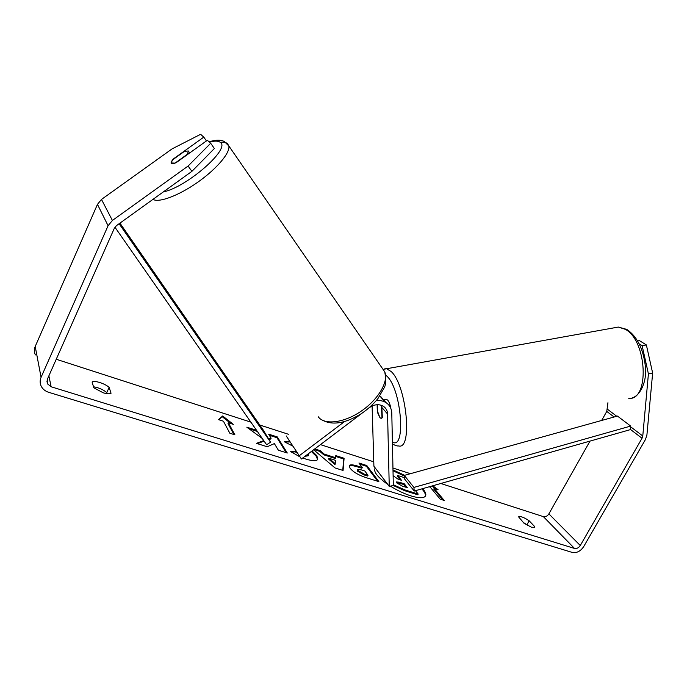 <?xml version="1.0" encoding="UTF-8"?>
<svg xmlns="http://www.w3.org/2000/svg" width="687" height="687" viewBox="0 0 687 687"><rect width="100%" height="100%" fill="white"/><g stroke="black" fill="none" stroke-linecap="round" stroke-linejoin="round"><path stroke-width="1.03" d="M381.774 405.45L382.324 417.413L381.087 418.417L379.885 417.593L377.601 411.453M372.105 406L373.908 466.233L389.246 486.37L393.325 485.477L391.788 413.188C391.599 408.662 389.727 405.175 386.163 402.719C383.303 400.899 379.997 400.212 376.244 400.667M286.196 435.901L301.421 458.993L362.126 413.136M344.548 421.56L298.991 455.953M379.825 396.004L385.313 402.213M389.246 486.37L387.571 414.003C387.434 410.706 386.077 408.155 383.492 406.352C379.078 403.819 374.398 404.231 369.451 407.597L368.61 408.241M377.3 411.513L377.111 404.712M383.715 399.954L386.575 399.413L387.751 400.169C389.143 401.886 390.173 404.643 390.843 408.447M381.319 405.278L382.032 417.945L381.087 418.417L379.885 417.593L377.635 412.775L377.412 404.703M425.322 496.272C425.846 494.468 424.686 492.004 421.852 488.878M404.325 476.039L393.007 470.775M390.379 486.121C397.404 490.509 404.36 493.798 411.221 495.98C419.216 498.341 423.982 498.324 425.545 495.928C426.361 494.228 425.399 491.798 422.66 488.646M404.634 475.301L392.99 469.917M648.416 373.891L642.139 345.733L646.373 344.934L652.65 373.05L648.416 373.891L642.774 435.987L642.027 438.254L580.275 545.521C578.677 547.874 576.754 548.844 574.521 548.441L51.139 386.772L47.48 383.853L47.36 379.276L114.351 228.23L116.507 225.602L191.913 171.338L188.092 166.048L210.677 143.265L214.37 148.538L191.913 171.338M589.996 441.097L548.87 513.893C547.359 516.143 545.53 517.053 543.365 516.624L440.805 483.493M410.44 473.687L392.955 468.036M373.771 461.836L320.451 444.618M288.385 434.253L259.763 425.013M250.858 422.136L56.231 359.258M292.662 446.035L284.358 441.758L289.485 441.054M312.053 450.955L316.87 455.764L317.738 459.311C316.69 461.175 312.86 461.14 306.256 459.208L302.744 457.997M299.558 456.666L290.704 451.582L296.02 451.299M305.895 455.61L308.661 455.009L308.515 453.635M350.044 468.156L349.245 465.606C350.104 464.403 353.127 464.627 358.322 466.275L362.264 467.521L358.932 463.012L366.781 465.52L378.872 481.639L366.42 477.748C358.554 475.198 353.101 471.995 350.044 468.156M263.722 440.59L256.414 443.364L267.217 446.739L274.362 443.596L278.39 450.234L287.295 453.016L277.316 436.932L268.634 434.15L271.107 438.22L268.969 438.993L268.377 438.564M256.543 430.285L246.805 427.177L262.211 438.418M375.325 468.087L374.87 468.697C373.685 472.201 377.979 477.431 387.734 484.387M529.162 520.789L534.735 526.654L534.718 527.281L531.558 527.264L524.044 523.288L518.573 516.847C520.36 515.971 523.889 517.285 529.162 520.789L526.946 524.748L527.779 525.632M92.092 382.015L93.818 387.812L103.187 392.792C107.078 393.952 109.705 394.098 111.054 393.239L109.139 387.425C105.214 383.621 94.317 380.134 92.092 382.015M442.909 500.042L433.763 489.101L434.141 488.397L438.057 489.651L432.733 485.786M434.141 488.397L444.24 500.454L440.238 499.2L430.208 487.143L429.143 486.808M218.44 419.628L222.674 415.978L233.331 424.368L228.393 422.797L234.894 434.819L229.836 433.231L223.43 421.217L218.44 419.628M314.775 448.903L320.142 450.62L324.212 454.098L335.677 457.748L335.78 455.61L344.093 458.272L343.071 470.466L335.058 467.959L313.633 449.762M652.65 373.05L646.905 435.069L645.402 439.603L583.71 546.594C580.524 551.283 576.702 553.233 572.228 552.425L48.674 392.303C45.248 391.195 42.766 389.185 41.229 386.266C39.837 383.355 39.786 380.375 41.074 377.318L108.082 225.731L112.402 220.45L188.092 166.048M523.228 522.421L526.946 524.748M107.146 393.694L106.786 392.578C103.11 389.572 98.688 387.631 93.509 386.772M607.935 402.737L606.767 411.41L601.649 420.47M35.381 354.939C34.067 352.173 34.015 349.357 35.209 346.488L97.46 204.365L101.478 199.436L172.085 148.881L200.613 134.3L203.781 137.125L173.09 159.135L171.011 162.948L172.308 160.054L184.52 151.295L188.401 150.994L187.388 154.24L175.03 163.111L171.011 162.948C171.381 164.064 173.115 163.953 176.215 162.621L207.337 140.285L210.677 143.265M206.452 140.921L203.781 137.125M639.288 343.947L642.139 345.733M637.648 340.932L639.417 340.606L646.373 344.934M534.735 526.654L534.194 527.616M109.139 387.425L106.786 392.578M375.531 468.362L374.716 469.075M400.238 479.904L397.335 476.22L397.713 475.507L404.463 477.671M415.48 490.69L418.185 494.065L417.79 494.786L404.634 490.681L393.239 485.494M394.063 486.018L394.45 485.28L393.299 484.541M418.185 494.065L405.021 489.951L394.45 485.28M393.11 475.679L398.168 479.243L401.509 480.299L397.713 475.507M435.678 488.886L431.78 486.061M218.835 419.748L222.674 415.978M222.296 416.769L230.987 423.63M233.889 434.502L228.007 423.596L228.393 422.797M264.074 441.097L257.359 443.665M257.513 431.676L257.17 431.187M257.084 431.359L249.012 428.782M269.012 439.611L270.712 439.002L271.107 438.22M286.196 452.673L276.938 437.696L277.316 436.932M276.938 437.696L269.313 435.266M349.133 466.018C350.353 465.211 353.29 465.546 357.944 467.014L361.877 468.259L362.264 467.521M359.756 464.129L366.403 466.25L366.781 465.52M366.403 466.25L377.627 481.252M357.704 469.556L357.618 471.248L363.844 474.854L367.614 476.039L368.009 475.292L364.831 470.999L361.044 469.805L357.704 469.556L357.979 470.458L364.23 474.107L368.009 475.292M311.366 451.479L316.484 456.529L317.488 459.672M291.614 452.218L295.204 451.788L295.599 451.016M295.204 451.788L297.127 453.034M304.985 456.297L308.274 455.782L308.661 455.009M284.899 442.059L290.06 441.964M313.968 449.513L319.764 451.368L323.826 454.846L335.299 458.495L335.677 457.748M335.737 456.469L343.715 459.01L344.093 458.272M343.715 459.01L342.744 470.363M319.764 451.368L320.142 450.62M323.826 454.846L324.212 454.098M328.927 458.255L328.541 459.01L335.016 464.627L335.565 460.359L328.927 458.255L335.402 463.862M396.579 482.815L402.316 486.113L407.357 487.701L404.265 483.794L399.207 482.197L396.262 481.939L396.579 482.815M406.086 487.298L403.887 484.515L396.339 482.446M403.887 484.515L404.265 483.794M630.683 426.077L617.45 416.073L404.274 475.404L404.583 478.976L414.227 491.042L630.606 429.564L630.683 426.077L413.926 487.418L414.227 491.042M404.274 475.404L413.926 487.418M114.935 227.199L266.642 444.772L270.549 442.162L263.344 430.182L119.95 223.12M119.109 223.73L270.549 442.162M382.084 407.683L387.571 414.003M628.768 398.434C649.739 400.444 647.171 340.846 625.35 329.331L618.283 327.064L626.836 329.425C637.158 336.484 643.358 348.936 645.419 366.772C647.137 382.565 639.382 396.347 632.169 397.799M384.136 368.971L386.438 368.644L391.289 371.615C406.635 385.665 412.801 450.019 398.726 445.966C396.914 446.146 394.819 445.408 392.432 443.759M392.397 442.059C406.086 450.492 401.603 390.061 387.202 376.442L385.819 375.154M543.365 516.624L574.521 548.441M48.871 375.866L51.139 386.772M101.478 199.436L112.402 220.45M548.87 513.893L580.275 545.521M606.767 411.41L614.109 417M630.606 429.564L642.027 438.254M607.454 409.237L616.737 416.27M630.666 426.816L642.774 435.987M35.209 346.488L41.074 377.318M97.46 204.365L108.082 225.731M404.634 490.681L405.021 489.951M357.944 467.014L358.322 466.275M357.618 471.248L358.013 470.501M363.844 474.854L364.23 474.107M357.592 471.205L357.979 470.458M316.484 456.529L316.87 455.764M316.518 456.58L316.905 455.816M398.829 482.918L399.207 482.197M152.961 199.367C158.869 203.06 178.86 195.58 197.83 182.175C216.834 168.813 230.394 152.66 228.84 145.953L227.457 143.592C225.963 142.381 223.541 141.951 220.201 142.312M209.398 142.123C214.679 140.715 218.294 140.792 220.261 142.355C231.09 148.289 187.122 187.027 163.266 191.956M381.843 367.648L384.754 371.856C388.79 381.68 378.099 399.851 360.778 411.444C343.517 423.14 324.118 425.236 318.175 416.691M380.658 396.502L386.163 402.719M383.045 369.383L618.283 327.064M47.48 383.853L46.905 381.002M320.494 419.036C330.868 425.803 344.436 424.034 361.199 413.746C367.682 409.375 373.23 404.36 377.841 398.718L384.445 387.348C385.948 384.342 386.051 379.181 384.754 371.856L228.84 145.953L224.271 141.488C220.759 139.676 215.684 139.787 209.054 141.814M189.706 152.935L188.624 151.432"/></g></svg>
